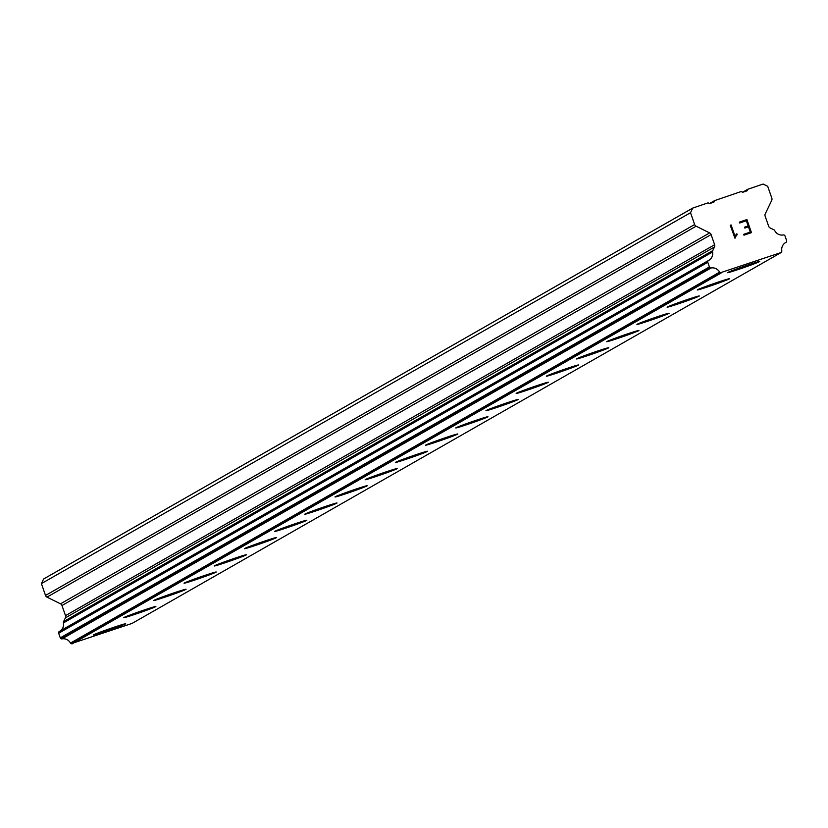 <?xml version="1.0" encoding="UTF-8"?>
<svg xmlns="http://www.w3.org/2000/svg" width="828" height="828" viewBox="0 0 828 828"><rect width="100%" height="100%" fill="white"/><g stroke="black" fill="none" stroke-linecap="round" stroke-linejoin="round"><path stroke-width="1.24" d="M759.69 261.462A17.057 0.569 -19.2 0 1 759.473 261.627A17.057 0.569 -19.2 0 1 742.519 268.024A17.057 0.569 -19.2 0 1 727.481 272.671A17.057 0.569 -19.2 0 1 727.698 272.505A17.057 0.569 -19.2 0 1 744.827 266.057A17.057 0.569 -19.2 0 1 759.7 261.472A17.057 0.569 -19.2 0 1 759.483 261.648A17.057 0.569 -19.2 0 1 742.364 268.106A17.057 0.569 -19.2 0 1 727.481 272.691M729.509 278.715A17.057 0.569 -19.2 0 1 729.292 278.901A17.057 0.569 -19.2 0 1 712.173 285.36A17.057 0.569 -19.2 0 1 697.29 289.935A17.057 0.569 -19.2 0 1 697.507 289.759A17.057 0.569 -19.2 0 1 714.636 283.3A17.057 0.569 -19.2 0 1 729.509 278.715A17.057 0.569 -19.2 0 1 729.282 278.881A17.057 0.569 -19.2 0 1 712.328 285.277A17.057 0.569 -19.2 0 1 697.29 289.924M699.091 296.134A17.057 0.569 -19.2 0 1 682.137 302.53A17.057 0.569 -19.2 0 1 667.099 307.178A17.057 0.569 -19.2 0 1 667.316 307.012A17.057 0.569 -19.2 0 1 684.445 300.554A17.057 0.569 -19.2 0 1 699.318 295.969A17.057 0.569 -19.2 0 1 699.091 296.134M699.318 295.969A17.057 0.569 -19.2 0 1 699.101 296.155A17.057 0.569 -19.2 0 1 681.972 302.603A17.057 0.569 -19.2 0 1 667.099 307.188M669.117 313.212A17.057 0.569 -19.2 0 1 668.9 313.377A17.057 0.569 -19.2 0 1 651.946 319.774A17.057 0.569 -19.2 0 1 636.908 324.431A17.057 0.569 -19.2 0 1 637.125 324.265A17.057 0.569 -19.2 0 1 654.255 317.807A17.057 0.569 -19.2 0 1 669.127 313.222A17.057 0.569 -19.2 0 1 668.91 313.408A17.057 0.569 -19.2 0 1 651.781 319.856A17.057 0.569 -19.2 0 1 636.908 324.441M638.926 330.465A17.057 0.569 -19.2 0 1 638.709 330.631A17.057 0.569 -19.2 0 1 621.756 337.027A17.057 0.569 -19.2 0 1 606.717 341.685A17.057 0.569 -19.2 0 1 606.934 341.519A17.057 0.569 -19.2 0 1 624.064 335.061A17.057 0.569 -19.2 0 1 638.937 330.476A17.057 0.569 -19.2 0 1 638.719 330.651A17.057 0.569 -19.2 0 1 621.59 337.11A17.057 0.569 -19.2 0 1 606.717 341.695M608.518 347.884A17.057 0.569 -19.2 0 1 591.565 354.28A17.057 0.569 -19.2 0 1 576.526 358.938A17.057 0.569 -19.2 0 1 576.743 358.762A17.057 0.569 -19.2 0 1 593.862 352.314A17.057 0.569 -19.2 0 1 608.746 347.729A17.057 0.569 -19.2 0 1 608.518 347.884M608.746 347.729A17.057 0.569 -19.2 0 1 608.528 347.905A17.057 0.569 -19.2 0 1 591.399 354.363A17.057 0.569 -19.2 0 1 576.526 358.948M578.555 364.982A17.057 0.569 -19.2 0 1 578.337 365.158A17.057 0.569 -19.2 0 1 561.208 371.617A17.057 0.569 -19.2 0 1 546.335 376.202A17.057 0.569 -19.2 0 1 546.552 376.015A17.057 0.569 -19.2 0 1 563.671 369.567A17.057 0.569 -19.2 0 1 578.555 364.982A17.057 0.569 -19.2 0 1 578.327 365.138A17.057 0.569 -19.2 0 1 561.374 371.534A17.057 0.569 -19.2 0 1 546.335 376.181M548.136 382.391A17.057 0.569 -19.2 0 1 531.183 388.787A17.057 0.569 -19.2 0 1 516.144 393.435A17.057 0.569 -19.2 0 1 516.361 393.269A17.057 0.569 -19.2 0 1 533.48 386.811A17.057 0.569 -19.2 0 1 548.364 382.225A17.057 0.569 -19.2 0 1 548.136 382.391M548.364 382.225A17.057 0.569 -19.2 0 1 548.146 382.412A17.057 0.569 -19.2 0 1 531.017 388.87A17.057 0.569 -19.2 0 1 516.144 393.445M518.173 399.479A17.057 0.569 -19.2 0 1 517.955 399.665A17.057 0.569 -19.2 0 1 500.992 406.041A17.057 0.569 -19.2 0 1 485.953 410.688A17.057 0.569 -19.2 0 1 486.171 410.522A17.057 0.569 -19.2 0 1 503.289 404.064A17.057 0.569 -19.2 0 1 518.173 399.479A17.057 0.569 -19.2 0 1 517.945 399.645A17.057 0.569 -19.2 0 1 500.826 406.113A17.057 0.569 -19.2 0 1 485.953 410.698M487.971 416.732A17.057 0.569 -19.2 0 1 487.754 416.919A17.057 0.569 -19.2 0 1 470.635 423.367A17.057 0.569 -19.2 0 1 455.762 427.952A17.057 0.569 -19.2 0 1 455.98 427.776A17.057 0.569 -19.2 0 1 473.099 421.317A17.057 0.569 -19.2 0 1 487.971 416.732A17.057 0.569 -19.2 0 1 487.754 416.888A17.057 0.569 -19.2 0 1 470.801 423.284A17.057 0.569 -19.2 0 1 455.762 427.941M457.563 434.141A17.057 0.569 -19.2 0 1 440.61 440.537A17.057 0.569 -19.2 0 1 425.571 445.195A17.057 0.569 -19.2 0 1 425.789 445.029A17.057 0.569 -19.2 0 1 442.908 438.571A17.057 0.569 -19.2 0 1 457.78 433.986A17.057 0.569 -19.2 0 1 457.563 434.141M457.78 433.986A17.057 0.569 -19.2 0 1 457.563 434.162A17.057 0.569 -19.2 0 1 440.444 440.62A17.057 0.569 -19.2 0 1 425.571 445.205M427.59 451.229A17.057 0.569 -19.2 0 1 427.372 451.395A17.057 0.569 -19.2 0 1 410.419 457.791A17.057 0.569 -19.2 0 1 395.38 462.448A17.057 0.569 -19.2 0 1 395.598 462.272A17.057 0.569 -19.2 0 1 412.717 455.824A17.057 0.569 -19.2 0 1 427.59 451.239A17.057 0.569 -19.2 0 1 427.372 451.415A17.057 0.569 -19.2 0 1 410.253 457.874A17.057 0.569 -19.2 0 1 395.38 462.459M397.399 468.493A17.057 0.569 -19.2 0 1 397.181 468.669A17.057 0.569 -19.2 0 1 380.062 475.127A17.057 0.569 -19.2 0 1 365.179 479.712A17.057 0.569 -19.2 0 1 365.396 479.526A17.057 0.569 -19.2 0 1 382.526 473.078A17.057 0.569 -19.2 0 1 397.399 468.493A17.057 0.569 -19.2 0 1 397.171 468.648A17.057 0.569 -19.2 0 1 380.218 475.044A17.057 0.569 -19.2 0 1 365.179 479.691M366.98 485.901A17.057 0.569 -19.2 0 1 350.027 492.298A17.057 0.569 -19.2 0 1 334.988 496.945A17.057 0.569 -19.2 0 1 335.205 496.779A17.057 0.569 -19.2 0 1 352.335 490.321A17.057 0.569 -19.2 0 1 367.208 485.736A17.057 0.569 -19.2 0 1 366.98 485.901M367.208 485.736A17.057 0.569 -19.2 0 1 366.99 485.922A17.057 0.569 -19.2 0 1 349.871 492.381A17.057 0.569 -19.2 0 1 334.988 496.955M337.006 502.979A17.057 0.569 -19.2 0 1 336.789 503.155A17.057 0.569 -19.2 0 1 319.836 509.551A17.057 0.569 -19.2 0 1 304.797 514.198A17.057 0.569 -19.2 0 1 305.014 514.033A17.057 0.569 -19.2 0 1 322.144 507.574A17.057 0.569 -19.2 0 1 337.017 502.989A17.057 0.569 -19.2 0 1 336.799 503.176A17.057 0.569 -19.2 0 1 319.68 509.624A17.057 0.569 -19.2 0 1 304.797 514.209M306.598 520.398A17.057 0.569 -19.2 0 1 289.645 526.794A17.057 0.569 -19.2 0 1 274.606 531.452A17.057 0.569 -19.2 0 1 274.824 531.286A17.057 0.569 -19.2 0 1 291.953 524.828A17.057 0.569 -19.2 0 1 306.826 520.243A17.057 0.569 -19.2 0 1 306.598 520.398M306.826 520.243A17.057 0.569 -19.2 0 1 306.608 520.429A17.057 0.569 -19.2 0 1 289.489 526.877A17.057 0.569 -19.2 0 1 274.606 531.462M276.624 537.486A17.057 0.569 -19.2 0 1 276.407 537.651A17.057 0.569 -19.2 0 1 259.454 544.048A17.057 0.569 -19.2 0 1 244.415 548.705A17.057 0.569 -19.2 0 1 244.633 548.54A17.057 0.569 -19.2 0 1 261.762 542.081A17.057 0.569 -19.2 0 1 276.635 537.496A17.057 0.569 -19.2 0 1 276.417 537.672A17.057 0.569 -19.2 0 1 259.288 544.131A17.057 0.569 -19.2 0 1 244.415 548.716M246.444 554.75A17.057 0.569 -19.2 0 1 246.226 554.926A17.057 0.569 -19.2 0 1 229.097 561.384A17.057 0.569 -19.2 0 1 214.224 565.969A17.057 0.569 -19.2 0 1 214.442 565.783A17.057 0.569 -19.2 0 1 231.571 559.335A17.057 0.569 -19.2 0 1 246.444 554.75A17.057 0.569 -19.2 0 1 246.216 554.905A17.057 0.569 -19.2 0 1 229.263 561.301A17.057 0.569 -19.2 0 1 214.224 565.959M216.025 572.158A17.057 0.569 -19.2 0 1 199.072 578.555A17.057 0.569 -19.2 0 1 184.033 583.202A17.057 0.569 -19.2 0 1 184.251 583.036A17.057 0.569 -19.2 0 1 201.37 576.588A17.057 0.569 -19.2 0 1 216.253 572.003A17.057 0.569 -19.2 0 1 216.025 572.158M216.253 572.003A17.057 0.569 -19.2 0 1 216.036 572.179A17.057 0.569 -19.2 0 1 198.906 578.637A17.057 0.569 -19.2 0 1 184.033 583.222M186.052 589.246A17.057 0.569 -19.2 0 1 185.834 589.412A17.057 0.569 -19.2 0 1 168.881 595.808A17.057 0.569 -19.2 0 1 153.842 600.455A17.057 0.569 -19.2 0 1 154.06 600.29A17.057 0.569 -19.2 0 1 171.179 593.831A17.057 0.569 -19.2 0 1 186.062 589.257A17.057 0.569 -19.2 0 1 185.845 589.433A17.057 0.569 -19.2 0 1 168.715 595.891A17.057 0.569 -19.2 0 1 153.842 600.466M155.871 606.5A17.057 0.569 -19.2 0 1 155.654 606.686A17.057 0.569 -19.2 0 1 138.524 613.134A17.057 0.569 -19.2 0 1 123.651 617.719A17.057 0.569 -19.2 0 1 123.869 617.543A17.057 0.569 -19.2 0 1 140.988 611.085A17.057 0.569 -19.2 0 1 155.871 606.5A17.057 0.569 -19.2 0 1 155.643 606.665A17.057 0.569 -19.2 0 1 138.69 613.062A17.057 0.569 -19.2 0 1 123.651 617.709M125.67 623.743A17.057 0.569 -19.2 0 1 125.452 623.908A17.057 0.569 -19.2 0 1 108.499 630.305A17.057 0.569 -19.2 0 1 93.46 634.962A17.057 0.569 -19.2 0 1 93.678 634.797A17.057 0.569 -19.2 0 1 110.797 628.338A17.057 0.569 -19.2 0 1 125.68 623.753A17.057 0.569 -19.2 0 1 125.463 623.939A17.057 0.569 -19.2 0 1 108.333 630.387A17.057 0.569 -19.2 0 1 93.46 634.972M708.406 260.561L59.378 631.422A1.459 1.439 60.3 0 0 58.757 632.074L58.736 632.116A1.459 1.439 60.3 0 0 58.674 633.223L60.289 637.86A1.459 1.439 60.3 0 0 61.034 638.698L61.106 638.74A1.459 1.439 60.3 0 0 62.007 638.874A8.042 7.907 60.3 0 1 70.483 643.077A1.459 1.439 60.3 0 0 71.322 643.646L132.097 623.401L781.228 252.488L720.443 272.733A1.459 1.439 -119.7 0 1 719.604 272.164A8.042 7.907 60.3 0 0 711.128 267.961A1.459 1.439 -119.7 0 1 710.227 267.827L710.155 267.786A1.459 1.439 -119.7 0 1 709.41 266.947L707.795 262.31A1.459 1.439 -119.7 0 1 707.857 261.203L707.878 261.162A1.459 1.439 -119.7 0 1 708.499 260.509A8.042 7.907 60.3 0 0 712.577 251.981A1.459 1.439 -119.7 0 1 712.753 250.625L714.512 246.941A2.929 2.877 60.3 0 0 714.626 244.715L711.097 234.593A2.929 2.877 60.3 0 0 709.627 232.916L696.12 226.21A2.929 2.877 -119.7 0 1 694.64 224.533L690.521 212.703L692.725 208.087L708.054 202.85L709.586 203.616L713.902 202.146L714.636 200.604L741.195 191.527L742.726 192.293L747.042 190.823L747.777 189.281L763.105 184.044L767.711 186.331L771.831 198.161A2.929 2.877 -119.7 0 1 771.706 200.386L765.248 213.914A2.929 2.877 60.3 0 0 765.134 216.139L768.663 226.261A2.929 2.877 60.3 0 0 770.133 227.938L773.818 229.77A1.459 1.439 -119.7 0 1 774.791 230.722A8.042 7.907 60.3 0 0 783.309 234.955A1.459 1.439 -119.7 0 1 784.209 235.08L784.251 235.1A1.459 1.439 -119.7 0 1 784.985 235.939L786.6 240.575A1.459 1.439 -119.7 0 1 786.538 241.693L786.507 241.776A1.459 1.439 -119.7 0 1 785.886 242.418A8.042 7.907 60.3 0 0 781.829 250.915A1.459 1.439 -119.7 0 1 781.518 251.878L781.228 252.488M59.926 631.112A8.042 7.907 60.3 0 0 63.456 622.894L712.577 251.981M692.725 208.087L43.605 579L41.4 583.616L45.519 595.446A2.929 2.877 60.3 0 0 46.999 597.123L60.506 603.829A2.929 2.877 60.3 0 1 61.976 605.506L65.505 615.628A2.929 2.877 60.3 0 1 65.391 617.854L63.632 621.538A1.459 1.439 60.3 0 0 63.456 622.894M750.292 232.057L748.471 226.82L750.292 232.057L743.668 234.324L750.292 232.057M748.471 226.82L744.858 228.062L744.558 227.182L748.17 225.951L744.558 227.193M748.17 225.951L746.349 220.724L748.17 225.951M746.349 220.724L739.725 222.991L739.414 222.121L746.908 219.555L751.462 232.627L743.968 235.193L743.668 234.314M751.451 232.637L746.908 219.565L739.414 222.121M736.868 233.786L737.189 234.707L736.858 233.786L735.047 236.332L735.688 234.986M737.189 234.707L736.154 235.783L737.179 234.707M736.154 235.783L734.964 238.247L736.144 235.783M734.964 238.247L730.234 225.237L731.093 224.947L735.047 236.332L731.083 224.947L730.224 225.237M742.612 192.231L747.777 189.281M71.932 643.956L721.053 273.043M71.322 643.646L720.443 272.733M70.483 643.077L719.604 272.164M63.632 621.538L712.753 250.625M41.4 583.616L690.521 212.703M709.461 203.553L714.636 200.604M62.007 638.874L711.128 267.961M61.106 638.74L710.227 267.827M61.034 638.698L710.155 267.786M60.289 637.86L709.41 266.947M58.674 633.223L707.795 262.31M58.736 632.116L707.857 261.203M58.757 632.074L707.878 261.162M65.391 617.854L714.512 246.941M65.505 615.628L714.626 244.715M61.976 605.506L711.097 234.593M60.506 603.829L709.627 232.916M46.999 597.123L696.12 226.21M45.519 595.446L694.64 224.533M59.337 631.453L708.457 260.541"/></g></svg>

